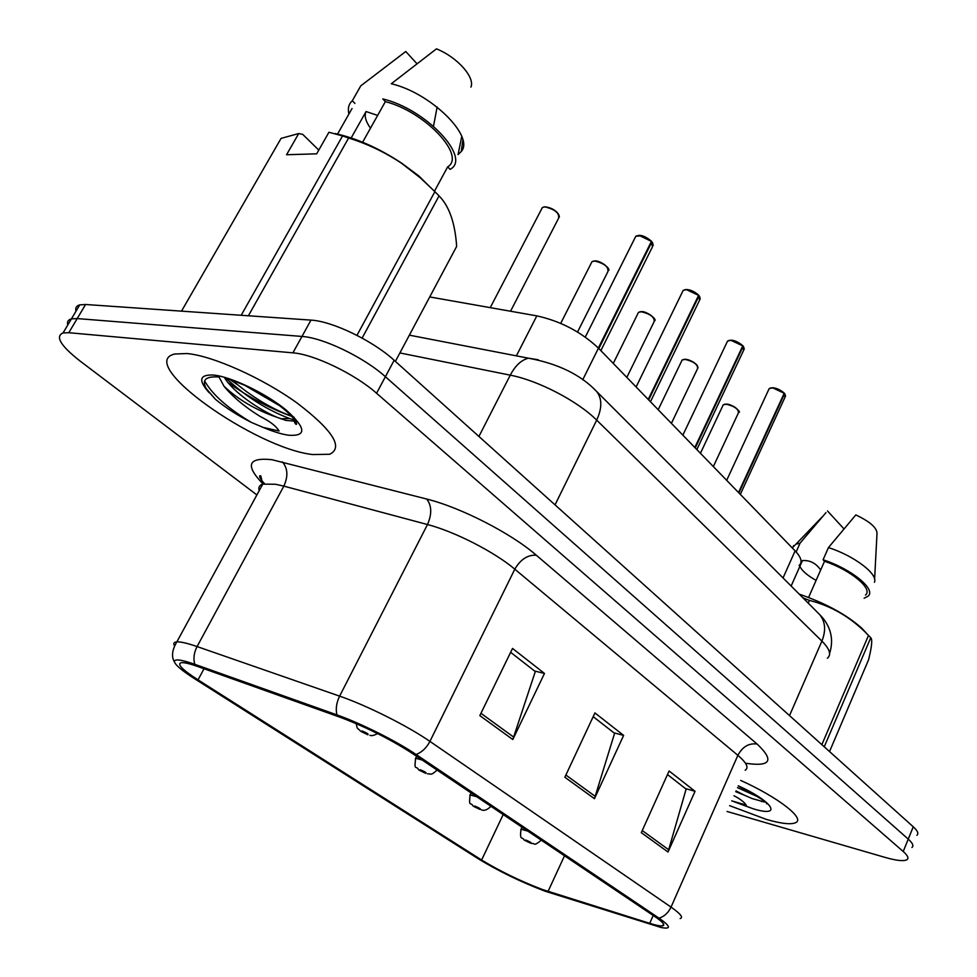 <?xml version="1.0" encoding="UTF-8"?>
<svg xmlns="http://www.w3.org/2000/svg" width="977" height="977" viewBox="0 0 977 977"><rect width="100%" height="100%" fill="white"/><g stroke="black" fill="none" stroke-linecap="round" stroke-linejoin="round"><path stroke-width="1.47" d="M429.721 296.947L536.837 315.876C560.688 321.164 581.23 331.924 598.461 348.154L795.119 550.869C801.311 557.464 802.642 562.325 799.101 565.451M766.554 819.471C781.783 823.806 791.602 824.82 795.986 822.5C804.877 818.14 777.875 797.183 740.676 780.415C777.875 797.183 804.877 818.14 795.986 822.5C791.602 824.82 781.783 823.806 766.554 819.471L729.611 805.659L766.554 819.471M312.628 454.549L329.762 454.256C343.635 447.332 332.681 430.21 296.923 402.89C262.373 378.014 212.803 355.823 186.973 353.527L174.761 354.016C134.753 363.078 255.241 448.345 312.628 454.549L329.762 454.256C343.635 447.332 332.681 430.21 296.923 402.89C262.373 378.014 212.803 355.823 186.973 353.527L174.761 354.016C134.753 363.078 255.241 448.345 312.628 454.549M542.553 889.558C520.656 881.23 500.334 871.386 481.612 860.016L198.038 679.87C181.71 669.318 176.287 663.566 181.771 662.626C184.824 662.528 190.271 663.859 198.099 666.632L340.106 717.252C366.009 727.01 390.006 739.015 412.111 753.267L655.152 916.78C662.907 922.08 665.41 925.097 662.687 925.817C660.586 926.22 656.275 925.39 649.717 923.338L542.553 889.558M545.178 891.232L661.099 927.503C671.468 929.481 670.784 926.367 659.035 918.16L416.117 754.5C396.699 741.274 360.562 723.175 336.943 714.895L194.777 664.299C180.757 659.426 173.991 658.645 174.468 661.942C175.616 665.3 182.418 670.955 194.875 678.905L478.425 858.881C498.942 871.337 521.193 882.121 545.178 891.232M294.077 417.216C271.276 409.18 249.22 397.59 227.922 382.434M916.878 835.298C918.893 833.686 917.684 830.853 913.251 826.798L394.158 360.281C373.031 340.814 332.229 321.115 310.979 320.114L85.573 304.494L77.207 318.575L71.431 318.868C68.109 319.748 66.888 321.812 67.743 325.06C66.888 321.812 68.109 319.748 71.431 318.868L77.207 318.575L301.966 336.442L77.207 318.575L68.793 332.717L63.053 332.937C54.981 336.418 60.635 345.773 80.029 361.002L256.89 494.924M394.158 360.281L385.39 376.719C364.091 357.411 323.155 337.651 301.966 336.442C323.155 337.651 364.091 357.411 385.39 376.719L908.244 839.121L385.39 376.719L376.572 393.255C355.091 374.118 314.032 354.297 292.905 352.856L68.793 332.717M911.944 847.462C913.935 845.923 912.701 843.139 908.244 839.121C912.701 843.139 913.935 845.923 911.944 847.462M727.071 811.472L885.15 857.427C896.63 860.7 903.908 861.445 906.998 859.675C908.976 858.197 907.706 855.473 903.224 851.492L376.572 393.255M641.303 832.66L669.098 770.987L695.038 791.297L668.024 852.017L641.303 832.66M479.829 715.616L512.522 648.435L544.482 673.446L512.803 739.516L479.829 715.616M564.853 777.24L594.932 712.929L623.631 735.4L594.456 798.697L564.853 777.24M623.631 735.4L613.886 732.799M593.186 716.654L614.582 733.336L594.456 798.697M544.482 673.446L534.614 671.016M510.629 652.318L535.311 671.553L512.803 739.516M695.038 791.297L685.427 788.549M667.486 774.566L686.123 789.098L668.024 852.017M85.573 304.494L79.772 304.861C76.426 305.801 75.156 307.926 75.974 311.236M524.331 840.11L530.255 842.992C532.306 843.188 530.829 842.211 525.809 840.025L525.199 840.525L529.412 842.198L525.394 840.647M525.199 840.525L523.904 839.805C522.561 836.336 519.398 841.551 521.059 829.217L527.836 831.122M740.322 494.386L785.068 397.102L784.152 393.389M773.015 387.784L784.201 393.267L738.514 492.518M784.58 393.707L738.905 492.921M473.442 806.245L479.536 809.2C481.502 809.31 479.927 808.26 474.785 806.037L474.309 806.648L478.571 808.345L474.517 806.782M474.309 806.648L473.002 805.94C470.743 801.47 468.594 807.967 470.096 794.899L476.727 796.743M419.109 770.084L425.374 773.112C427.242 773.125 425.557 772.001 420.305 769.742L419.976 770.474L421.698 771.048M421.832 770.755L424.299 772.184L420.195 770.621M419.976 770.474L418.669 769.778C416.055 764.942 413.943 771.622 415.665 758.262L422.137 760.008M360.977 731.394L367.425 734.509C369.184 734.399 367.364 733.19 361.991 730.894L361.832 731.773L366.204 733.495L362.064 731.932M361.832 731.773L360.525 731.089C356.886 727.144 357.606 730.246 356.178 723.603M696.845 449.567L743.692 350.157L742.703 346.029M731.248 340.24L742.776 345.882L694.83 447.49M743.179 346.346L695.258 447.93M650.462 401.755L699.593 300.159L698.518 295.542M686.709 289.546L698.604 295.372L648.215 399.434M699.031 295.86L648.667 399.911M600.867 350.633L652.477 246.778L651.317 241.612M639.141 235.408L651.415 241.392L598.351 348.032M651.879 241.917L598.84 348.533M735.73 791.7L744.242 795.131L736.072 790.918M744.242 795.131L752.217 798.6L764.515 802.019M738.307 785.826C773.393 801.653 782.943 817.871 753.328 808.834L731.724 800.847L746.245 805.109C743.949 801.848 739.858 798.734 733.959 795.754M796.145 551.956L800.078 543.127L795.95 544.177L792.176 547.841M800.078 543.127L825.968 512.632M843.884 528.789L827.495 510.947M820.68 569.97C815.856 563.118 809.762 559.992 802.422 560.615L791.138 586.029M799.882 566.33C801.897 570.715 807.295 575.404 816.088 580.399M804.327 599.231L804.633 598.547L802.508 597.411M821.865 744.669L868.504 635.429L867.454 634.354C850.882 617.33 831.537 606.009 809.42 600.391L808.211 603.127M809.42 600.391L804.633 598.547M829.534 751.569L868.577 659.768C871.814 646.75 872.546 639.41 870.763 637.737L824.246 746.819M870.763 637.737L868.504 635.429M866.929 633.792L861.946 628.37C846.851 614.826 825.944 603.407 799.223 594.126M865.475 595.054C873.414 588.96 850.759 570.006 824.515 561.274L808.577 597.46M864.12 598.205L868.003 596.226C876.65 589.644 851.468 568.895 823.086 559.784L824.515 561.274M874.439 582.28C878.384 574.244 854.24 555.815 828.459 547.572L823.086 559.784M874.598 579.19L876.98 534.101C877.468 528.239 870.422 521.84 855.828 514.916L828.459 547.572M759.092 797.379L737.501 787.657M218.127 376.975C205.585 376.218 201.616 380.09 206.22 388.553L215.428 399.312C225.528 407.641 237.496 415.347 251.321 422.394L263.155 427.413L279.056 431.016C276.296 426.216 270.116 421.429 260.505 416.666C245.105 407.177 232.941 397.041 224.026 386.269L219.043 377.061M224.026 386.269C238.388 399.788 256.072 410.145 277.102 417.338C258.661 409.558 233.283 391.997 224.722 378.014M277.102 417.338L285.882 420.403L294.101 421.111L295.237 423.566C297.606 426.68 299.17 420.769 279.703 405.76L244.738 385.304L228.703 378.929M241.185 315.278L342.548 135.925L328.919 132.261L316.67 153.829L286.566 154.732L298.718 133.544L281.071 138.392L181.502 311.15M298.718 133.544L302.76 134.399L318.783 150.104M337.553 134.081L352.025 108.532M354.907 103.428L352.318 100.753C348.728 103.928 347.592 108.349 348.899 114.04M352.318 100.753L360.769 85.854L405.748 51.5L416.752 63.493M437.134 107.104L433.507 126.204M377.635 115.42L366.045 111.537C364.152 115.86 365.63 121.404 370.478 128.182M356.971 335.343L434.899 191.639L420.305 177.826L401.523 163.257C385.097 152.302 367.462 143.888 348.618 138.013L248.39 315.779M348.618 138.013L342.548 135.925M395.392 361.38L456.65 246.412C455.087 223 449.225 206.159 439.052 195.888L362.125 338.079M439.052 195.888L434.899 191.639M437.965 194.753L418.681 175.823L401.413 162.988C378.612 148.016 356.446 138.197 334.928 133.519M434.472 191.199L447.674 166.847C466.334 155.99 425.337 111.757 385.365 101.632L362.626 142.202M447.674 166.847L450.079 169.363C471.915 158.396 426.363 109.119 382.776 98.921L385.365 101.632M461.755 136.499L458.066 154.61L461.278 151.484C474.785 136.511 430.857 92.876 391.288 83.753L436.463 48.85C457.273 57.154 475.274 77.476 470.902 87.124M366.045 111.537L351.183 137.94M251.321 422.394C227.922 408.398 212.351 394.586 204.608 380.945M291.769 416.263C271.191 408.667 251.321 396.638 232.147 380.151M215.428 399.312L206.88 389.615M295.054 420.281L289.619 418.535C266.721 409.839 245.593 396.442 226.237 378.343M783.041 577.944L795.119 550.869M582.719 379.797L598.461 348.154M516.381 355.86L536.837 315.876M481.612 860.016L503.204 814.549M262.801 483.725C244.983 465.235 248.024 457.224 271.911 459.691L426.705 499.039C460.863 507.503 511.398 533.442 536.324 555.229L757.114 744.047C774.59 760.582 770.706 766.982 745.463 763.232M194.777 664.299C193.177 658.645 193.935 652.734 197.085 646.566L283.843 486.131L275.49 484.262L262.776 484.116C259.394 485.178 258.197 487.364 259.198 490.674M416.117 754.5C421.93 752.241 426.534 747.869 429.917 741.396L671.04 907.108C668.353 912.774 664.36 916.463 659.035 918.16M336.943 714.895C335.526 708.997 336.418 702.744 339.617 696.137C366.607 705.37 407.971 726.119 429.917 741.396L514.818 569.188C494.643 552.042 454.684 531.573 427.486 524.539L283.843 486.131C288.3 476.3 287.812 468.227 282.377 461.901M745.133 770.23C749.09 767.824 746.66 762.854 737.867 755.331L671.04 907.108C680.529 913.739 683.57 917.574 680.151 918.6M174.468 645.712C173.161 643.379 173.955 642.097 176.849 641.877C180.672 641.669 187.413 643.232 197.085 646.566L339.617 696.137L427.486 524.539C432.042 514.073 431.773 505.573 426.705 499.039M903.224 851.492L913.251 826.798M292.905 352.856L310.979 320.114M757.114 744.047C748.932 742.935 742.508 746.697 737.867 755.331L514.818 569.188C520.521 559.369 527.69 554.704 536.324 555.229M198.038 679.87L204.022 668.744M548.06 891.415L564.498 855.791M649.717 923.338L653.21 915.473M565.891 775.042L595.323 796.438M642.255 830.548L668.818 849.843M480.953 713.308L513.755 737.159M827.36 658.242C831.61 654.773 829.791 649.058 821.901 641.095L789.526 715.604M817.957 612.86L819.642 614.545C825.37 621.653 826.115 630.495 821.901 641.095L596.691 420.134C577.737 401.095 538.193 380.48 510.263 375.156L478.925 436.463M409.363 335.16L528.435 358.193C521.413 359.927 515.343 365.569 510.263 375.156L399.886 352.941M594.846 389.701L596.642 391.472C602.162 398.604 602.174 408.154 596.691 420.134L555.034 504.865M829.607 653.418C835.286 635.368 827.446 622.325 819.642 614.545L596.642 391.472C580.753 374.741 558.014 363.652 528.435 358.193L538.18 359.744M713.344 466.566L738.356 413.002C738.807 409.29 734.838 406.359 726.473 404.222L723.249 404.796L722.772 405.797M726.729 404.136C732.347 405.199 736.267 407.433 738.502 410.841M724.348 404.295L726.546 404.112M520.826 829.693L522.011 827.201M784.201 393.267L772.758 387.869L769.204 388.553L768.679 389.713M770.462 387.979L772.831 387.771M784.616 393.621L785.215 394.635M671.407 423.346L697.517 368.732C698.079 364.714 693.975 361.6 685.231 359.389L682.141 360L681.592 361.136M685.5 359.316C691.276 360.342 695.343 362.687 697.712 366.351M683.326 359.487L685.304 359.304M469.815 795.437L471.048 792.921M626.831 377.391L654.101 321.702C654.798 317.342 650.56 314.032 641.401 311.761L638.469 312.371L637.834 313.666M641.681 311.675C647.617 312.664 651.842 315.131 654.37 319.076M639.752 311.846L641.462 311.663M415.347 758.86L416.629 756.308M577.541 332.021L607.889 271.655C608.72 266.929 604.336 263.375 594.724 261.03L591.989 261.653L591.244 263.106M595.03 260.957C601.136 261.885 605.532 264.486 608.231 268.76M593.369 261.103L594.773 260.944M510.544 311.223L558.575 218.298C559.577 213.145 555.021 209.334 544.922 206.892L542.394 207.503L541.539 209.151M545.239 206.831C551.529 207.698 556.121 210.446 559.015 215.087M543.896 206.965L544.958 206.831M742.776 345.882L730.967 340.326L727.572 341.034L726.949 342.353M728.94 340.436L731.04 340.228M743.204 346.261L743.9 347.421M698.604 295.372L686.416 289.632L683.204 290.352L682.471 291.854M684.694 289.742L686.477 289.546M699.068 295.762L699.874 297.118M651.415 241.392L646.493 237.741L641.523 235.836L635.832 236.202L634.965 237.912M651.915 241.832L652.856 243.395M229.644 379.259L236.971 384.388M263.155 427.413C273.059 431.59 281.547 434.203 288.606 435.229C306.937 436.401 306.106 427.999 286.151 410.035C266.233 393.621 231.464 376.829 213.78 375.07C199.516 374.325 197.94 380.163 209.054 392.583M264.584 483.725C259.784 478.877 258.343 474.798 260.786 475.921L262.776 484.116L176.849 641.877C172.05 649.998 171.256 656.691 174.468 661.942M63.053 332.937L79.772 304.861M662.687 925.817L663.517 923.937M738.807 412.221C742.117 413.015 732.726 404.124 726.607 404.087L723.249 404.796L700.448 453.267M541.331 840.208C532.648 847.096 535.75 842.895 531.757 843.554M530.584 843.175L524.759 840.379M726.68 480.318L769.204 388.553L772.892 387.735C776.813 388.199 780.586 389.97 784.201 393.059M785.569 396.21L784.58 393.487M698.03 367.84L696.686 364.714C692.693 361.368 688.919 359.548 685.365 359.267L682.141 360L658.193 409.729M490.93 806.294C487.376 809.909 484.165 811.093 481.282 809.823M479.89 809.408L473.869 806.513M654.712 320.712C657.326 319.381 646.212 310.967 641.535 311.626L638.469 312.371L613.275 363.42M437.11 770.084C430.246 776.202 431.333 773.564 427.438 773.821M425.777 773.357L419.548 770.364M608.586 270.544C610.857 268.809 600.464 260.383 594.846 260.896L591.989 261.653L560.725 323.35M377.537 733.544C374.02 735.498 371.48 736.084 369.892 735.302M367.877 734.777L361.429 731.675M559.381 217.053C558.759 212.278 553.983 208.846 545.032 206.77L542.394 207.503L490.246 307.633M682.862 435.156L727.572 341.034L731.101 340.191C734.484 340.265 738.368 342.097 742.776 345.663M744.291 349.155L743.179 346.127M636.112 386.965L683.204 290.352L686.55 289.497C690.617 289.754 694.635 291.635 698.604 295.139M700.277 299.011L699.043 295.64M585.296 337.077L635.832 236.202L638.946 235.347C639.947 235.457 643.66 234.785 651.427 241.172M653.283 245.483L651.891 241.698M738.246 785.972C758.897 797.073 768.386 803.021 766.689 803.815L766.347 803.216M793.666 545.569L792.494 548.17M822.084 517.004L795.95 544.177M861.946 628.37L867.454 634.354M761.498 801.604L764.393 801.335M418.681 175.823L420.305 177.826M462.866 140.187L461.278 151.484M280.668 418.754L289.619 418.535"/></g></svg>
